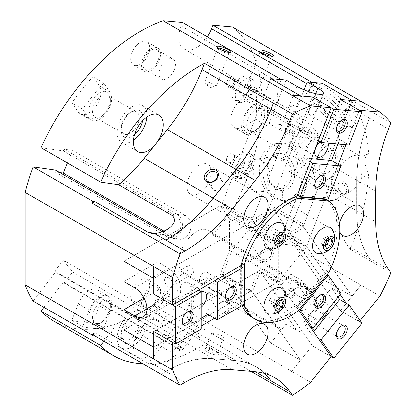 <?xml version="1.0" encoding="UTF-8"?>
<svg xmlns="http://www.w3.org/2000/svg" width="416" height="416" viewBox="0 0 416 416"><rect width="100%" height="100%" fill="white"/><g stroke="black" fill="none" stroke-linecap="round" stroke-linejoin="round"><path stroke-width="0.31" stroke-dasharray="2.08 1.56" d="M243.074 126.828L255.97 119.382A164.611 95.04 120 0 0 255.97 91.255L243.074 98.696A17.228 9.948 120 0 0 231.821 113.88A17.228 9.948 120 0 0 234.458 127.681A17.228 9.948 120 0 0 243.074 126.828L253.9 133.078L266.796 125.637A164.611 95.04 120 0 0 266.796 97.505L253.9 104.952A17.228 9.948 120 0 0 242.648 120.13A17.228 9.948 120 0 0 245.289 133.931A17.228 9.948 120 0 0 253.9 133.078M41.049 147.716L63.352 150.93L176.363 216.18A10.525 8.377 -81.8 0 1 180.383 228.524A10.525 8.377 -81.8 0 1 170.919 236.168L151.122 233.314M311.771 82.3L310.419 85.79A24.882 14.368 -60 0 1 282.74 105.976A24.882 14.368 -60 0 1 279.942 83.065L181.142 26.026L182.494 22.537M181.142 26.026A24.882 14.368 120 0 0 183.94 48.937A24.882 14.368 120 0 0 207.376 36.899M211.614 233.106A24.882 14.368 120 0 0 208.822 230.511A24.882 14.368 120 0 0 185.666 242.122A24.882 14.368 120 0 0 181.142 271.014L182.494 272.943L281.299 329.982L279.942 328.058A24.882 14.368 -60 0 1 284.471 299.166A24.882 14.368 -60 0 1 307.622 287.555A24.882 14.368 -60 0 1 310.419 290.144L211.614 233.106L212.971 235.03L232.404 210.855A172.266 99.46 120 0 0 232.404 26.993M54.08 321.339A172.266 99.46 120 0 0 163.062 297.118L182.494 272.943M43.961 307.304L63.352 282.121L64.069 283.031L72.561 271.996L185.572 337.246A12.444 2.283 -142.4 0 0 190.772 338.91A12.444 2.283 -142.4 0 0 186.633 333.154A12.444 2.283 -142.4 0 0 176.249 325.4L63.237 260.151L72.561 271.996M64.069 283.031L177.081 348.275A12.444 2.283 -142.4 0 0 182.276 349.944A12.444 2.283 -142.4 0 0 178.142 344.188A12.444 2.283 -142.4 0 0 167.757 336.43L54.746 271.185L63.237 260.151M54.746 271.185L55.463 272.095L168.475 337.34A10.525 1.934 -142.4 0 1 177.258 343.907A10.525 1.934 -142.4 0 1 180.762 348.774L173.909 357.677L166.182 362.164L154.3 364.712L148.205 363.667L168.475 337.34M33.16 301.064L55.463 272.095M55.463 170.066L54.746 171.808L59.717 172.52M54.746 171.808L167.757 237.052A12.444 9.896 -81.8 0 0 170.643 238.061A12.444 9.896 -81.8 0 0 181.828 229.029A12.444 9.896 -81.8 0 0 177.081 214.438L64.069 149.193L72.561 150.415L67.402 162.932M64.069 149.193L63.352 150.93M135.476 65.582A13.4 7.738 -60 0 1 133.51 64.979A13.4 7.738 -60 0 1 133.51 49.509A13.4 7.738 -60 0 1 146.91 41.772A13.4 7.738 -60 0 1 147.727 55.697A13.4 7.738 -60 0 1 135.476 65.582M228.483 87.303A5.741 3.318 -60 0 1 228.483 79.18A5.741 3.318 -60 0 1 234.572 79.726A5.741 3.318 -60 0 1 230.511 86.757A5.741 3.318 -60 0 1 228.483 87.303M228.483 163.192A5.741 3.318 -60 0 1 228.483 155.074A5.741 3.318 -60 0 1 234.572 155.615A5.741 3.318 -60 0 1 230.511 162.651A5.741 3.318 -60 0 1 228.483 163.192M135.476 303.134A13.4 7.738 -60 0 1 133.51 302.531A13.4 7.738 -60 0 1 133.51 287.061A13.4 7.738 -60 0 1 146.91 279.323A13.4 7.738 -60 0 1 147.727 293.249A13.4 7.738 -60 0 1 135.476 303.134M71.781 320.382A164.611 95.04 120 0 0 92.882 322.265L99.33 305.651A17.228 9.948 120 0 0 97.391 289.786A17.228 9.948 120 0 0 78.229 303.763L71.781 320.382L82.612 326.633A164.611 95.04 120 0 0 103.709 328.52L92.882 322.265M71.781 102.934L78.229 112.107A17.228 9.948 120 0 0 80.168 113.901A17.228 9.948 120 0 0 96.195 105.862A17.228 9.948 120 0 0 99.33 85.857L92.882 76.684A164.611 95.04 120 0 0 71.781 102.934L82.612 109.184L89.06 118.357A17.228 9.948 120 0 0 90.995 120.151A17.228 9.948 120 0 0 107.021 112.112A17.228 9.948 120 0 0 110.157 92.108L103.709 82.935A164.611 95.04 120 0 0 82.612 109.184M360.183 320.59L359.325 321.662L340.376 310.721L360.984 285.085A172.266 99.46 120 0 0 361.088 284.882L361.036 284.851A172.266 99.46 120 0 1 360.927 285.054L232.404 210.855M379.933 296.026L360.984 285.085M105.019 91.281A15.314 8.84 120 0 0 90.23 104.395A15.314 8.84 120 0 0 94.193 119.184A15.314 8.84 120 0 0 99.606 117.733A15.314 8.84 120 0 0 110.432 98.982A15.314 8.84 120 0 0 105.019 91.281M155.09 233.381L168.475 235.316A10.525 8.377 -81.8 0 0 170.919 236.168M168.475 235.316L162.297 231.748M163.862 231.124L176.249 238.28A12.444 9.896 -81.8 0 0 179.135 239.283A12.444 9.896 -81.8 0 0 190.32 230.256A12.444 9.896 -81.8 0 0 185.572 215.665L72.561 150.415M236.99 168.636L212.711 198.884A130.156 75.145 120 0 1 166.691 239.689L165.911 240.141M251.061 371.348L204.402 344.406L201.973 340.954A133.983 77.355 120 0 0 186.914 326.986A133.983 77.355 120 0 0 167.294 320.934L155.776 319.904A21.055 12.158 120 0 0 136.521 335.442A21.055 12.158 120 0 0 137.805 357.323A21.055 12.158 120 0 0 140.889 358.275A21.055 12.158 120 0 0 160.144 342.737A21.055 12.158 120 0 0 158.86 320.856A21.055 12.158 120 0 0 155.776 319.904L144.258 318.874A133.983 77.355 120 0 0 118.747 321.896L172.208 352.763L173.909 357.677M172.208 352.763L176.363 347.365A10.525 1.934 -142.4 0 0 180.762 348.774M118.747 321.896L103.875 341.214M176.363 347.365L63.352 282.121M264.742 373.474A133.983 77.355 120 0 0 255.939 366.839A133.983 77.355 120 0 0 236.319 360.781L213.283 358.727A133.983 77.355 120 0 0 165.911 371.42L161.054 374.223M347.802 105.706L369.403 118.175L369.065 119.21L369.455 118.206A133.983 77.355 120 0 0 356.762 180.237L356.762 210.948A133.983 77.355 120 0 0 369.455 258.32L371.883 261.778A172.266 99.46 120 0 1 371.852 261.856L371.8 261.825A172.266 99.46 120 0 0 371.831 261.747L350.23 249.272A172.266 99.46 120 0 0 368.607 174.236C363.672 163.904 363.672 156.915 368.607 153.265A172.266 99.46 120 0 0 350.23 99.445L347.802 105.706A133.983 77.355 120 0 0 335.109 167.731L356.71 180.206L356.71 210.917A133.983 77.355 120 0 0 369.403 258.289L371.831 261.747M390.832 122.886L350.23 99.445M264.711 373.469A133.983 77.355 120 0 0 255.887 366.808A133.983 77.355 120 0 0 236.267 360.75L213.231 358.696A133.983 77.355 120 0 0 165.859 371.389L166.598 370.958A130.156 75.145 120 0 1 212.618 358.628L236.922 360.802A130.156 75.145 120 0 1 255.98 366.683L255.928 366.652A130.156 75.145 120 0 0 236.865 360.771L236.922 360.802M255.98 366.683A130.156 75.145 120 0 1 270.608 380.25L270.998 380.806M92.03 334.37L94.744 332.805L148.205 363.667M93.075 334.974L94.744 332.805M339.524 224.042A17.228 9.948 120 0 0 339.83 231.826M340.194 294.445L324.813 272.558L326.305 270.702A69.862 40.336 120 0 0 326.305 199.415M359.325 321.662L346.466 303.368M359.325 110.328L345.972 144.742M338.343 164.398L324.995 198.812L325.489 197.532L328.193 199.098M310.586 382.288L291.637 371.353A172.266 99.46 120 0 1 291.476 371.478L291.424 371.446A172.266 99.46 120 0 0 291.585 371.322L163.062 297.118M142.917 363.75A172.266 99.46 120 0 0 204.402 344.406M298.527 310.185L296.681 307.554L324.813 272.558L306.493 246.496L324.813 199.28L307.273 244.483L288.324 233.542L340.376 99.388L287.544 235.555L306.493 246.496M252.803 317.829A69.862 40.336 120 0 0 295.183 309.416L296.681 307.554L278.361 281.492L241.722 302.645L241.722 304.642A69.862 40.336 120 0 0 242.112 305.542M172.692 342.498L201.115 326.087M214.651 318.276L241.722 302.645L241.722 266.703M314.226 92.342C312.655 88.265 312.463 85.597 313.648 84.339C318.38 77.106 366.704 114.998 354.203 124.987C351.234 127.676 346.455 127.239 339.872 123.677C329.051 117.676 317.756 101.832 314.226 92.342M264.15 159.64C266.848 150.119 271.736 144.633 278.819 143.187C289.344 141.076 302.838 153.894 305.271 169.452C308.178 184.054 299.458 198.442 287.726 199.914C283.608 200.538 279.666 199.784 275.907 197.652C264.919 191.714 260.213 173.482 264.15 159.64M390.832 272.714L371.883 261.778M368.607 174.236L361.795 178.168C360.474 168.189 360.48 156.432 361.795 157.201L368.607 153.265L361.795 157.201A21.055 12.158 120 0 0 360.521 156.26A21.055 12.158 120 0 0 357.438 155.308A21.055 12.158 120 0 0 338.198 170.825L335.109 172.609A17.228 9.948 -120 0 0 334.615 172.858A17.228 9.948 -120 0 0 331.048 180.747A17.228 9.948 -120 0 0 335.109 193.575L335.109 198.448A133.983 77.355 120 0 0 347.802 245.82L369.403 258.289M343.226 194.028A7.654 4.42 -120 0 0 348.644 190.902A7.654 4.42 -120 0 0 343.226 181.527A7.654 4.42 -120 0 0 337.813 184.652A7.654 4.42 -120 0 0 343.226 194.028L342.202 193.44A6.204 3.583 -120 0 0 345.306 193.747A6.204 3.583 -120 0 0 345.306 186.581A6.204 3.583 -120 0 0 339.097 182.998A6.204 3.583 -120 0 0 337.813 185.838A6.204 3.583 -120 0 0 342.202 193.44L343.226 194.028M335.109 172.609L335.109 167.731M273.822 197.98A28.709 21.247 -98.9 0 0 285.22 200.304A28.709 21.247 -98.9 0 0 301.751 168.646A28.709 21.247 -98.9 0 0 276.307 143.577A28.709 21.247 -98.9 0 0 259.345 167.575A28.709 21.247 -98.9 0 0 273.822 197.98M276.26 188.828A18.621 13.78 -98.9 0 0 294.419 170.082A18.621 13.78 -98.9 0 0 271.612 156.915A18.621 13.78 -98.9 0 0 276.26 188.828M291.528 142.802A4.784 1.654 -134.9 0 0 289.307 142.418A4.784 1.654 -134.9 0 0 289.333 143.936A4.784 1.654 -134.9 0 0 293.842 148.808A4.784 1.654 -134.9 0 0 294.549 149.162A4.784 1.654 -134.9 0 0 296.067 149.193A4.784 1.654 -134.9 0 0 295.22 146.245A4.784 1.654 -134.9 0 0 291.528 142.802M333.33 119.506A16.396 5.658 -134.9 0 0 338.66 121.477A16.396 5.658 -134.9 0 0 340.943 120.822A16.396 5.658 -134.9 0 0 333.367 105.217A16.396 5.658 -134.9 0 0 317.782 97.609A16.396 5.658 -134.9 0 0 317.122 99.892A16.396 5.658 -134.9 0 0 333.33 119.506M335.343 119.428A18.621 6.427 -134.9 0 0 341.396 121.67A18.621 6.427 -134.9 0 0 335.39 103.204A18.621 6.427 -134.9 0 0 316.94 97.152A18.621 6.427 -134.9 0 0 335.343 119.428M241.987 95.326A5.741 3.318 -60 0 1 241.987 88.696A5.741 3.318 -60 0 1 247.728 85.379A5.741 3.318 -60 0 1 248.082 91.348A5.741 3.318 -60 0 1 242.83 95.586A5.741 3.318 -60 0 1 241.987 95.326L304.585 131.461L307.783 132.652A4.784 1.654 -134.9 0 0 309.104 133.583A4.784 1.654 -134.9 0 0 311.329 133.968A4.784 1.654 -134.9 0 0 309.951 130.328A4.784 1.654 -134.9 0 0 305.604 127.062L295.714 121.352L298.969 117.515L301.772 116.579L302.666 122.252L297.866 126.932A16.396 5.658 -134.9 0 0 311.912 140.868A16.396 5.658 -134.9 0 0 319.53 142.189A16.396 5.658 -134.9 0 0 311.953 126.584A16.396 5.658 -134.9 0 0 296.369 118.971A16.396 5.658 -134.9 0 0 295.714 121.352M304.585 131.461L303.711 128.045L305.604 127.062M245.638 173.118A16.396 12.132 -98.9 0 0 253.906 190.408A16.396 12.132 -98.9 0 0 260.416 191.734A16.396 12.132 -98.9 0 0 269.854 173.654A16.396 12.132 -98.9 0 0 255.325 159.338A16.396 12.132 -98.9 0 0 247.785 165.058L252.169 163.831L251.982 169.489L247.374 174.101L245.638 173.118L248.082 174.528A4.784 3.541 -98.9 0 0 249.267 175.578A4.784 3.541 -98.9 0 0 251.17 175.968A4.784 3.541 -98.9 0 0 253.973 171.075A4.784 3.541 -98.9 0 0 250.26 166.488L247.785 165.058M307.783 132.652L297.866 126.932M240.12 102.56A13.4 7.738 -60 0 1 238.16 101.956A13.4 7.738 -60 0 1 238.16 86.486A13.4 7.738 -60 0 1 251.56 78.749A13.4 7.738 -60 0 1 252.377 92.674A13.4 7.738 -60 0 1 240.12 102.56M229.58 162.672A4.706 2.72 -60 0 1 228.894 162.458A4.706 2.72 -60 0 1 228.894 157.024A4.706 2.72 -60 0 1 233.6 154.31A4.706 2.72 -60 0 1 234.572 156.463A4.706 2.72 -60 0 1 231.244 162.224A4.706 2.72 -60 0 1 229.58 162.672M352.071 296.098L322.322 278.949L273.395 209.342L303.17 226.533L352.071 296.098L361.088 284.882M337.782 125.762A28.709 9.906 -134.9 0 0 351.12 128.066A28.709 9.906 -134.9 0 0 337.854 100.745A28.709 9.906 -134.9 0 0 310.565 87.417A28.709 9.906 -134.9 0 0 315.64 105.113A28.709 9.906 -134.9 0 0 337.782 125.762M228.691 301.746A7.654 6.037 144.9 0 1 226.351 313.201A7.654 6.037 144.9 0 1 216.97 307.788A7.654 6.037 144.9 0 1 228.691 301.746M227.292 302.125A6.204 4.893 144.9 0 1 228.571 303.28A6.204 4.893 144.9 0 1 226.304 310.856A6.204 4.893 144.9 0 1 218.416 310.419A6.204 4.893 144.9 0 1 219.835 303.529A6.204 4.893 144.9 0 1 227.292 302.125M214.271 283.598A6.204 4.893 144.9 0 1 215.545 284.757A6.204 4.893 144.9 0 1 213.283 292.328A6.204 4.893 144.9 0 1 205.395 291.892A6.204 4.893 144.9 0 1 206.814 285.007A6.204 4.893 144.9 0 1 214.271 283.598M270.889 249.257A7.654 6.037 144.9 0 1 268.544 260.712A7.654 6.037 144.9 0 1 259.168 255.299A7.654 6.037 144.9 0 1 270.889 249.257M269.49 249.631A6.204 4.893 144.9 0 1 270.764 250.791A6.204 4.893 144.9 0 1 268.502 258.362A6.204 4.893 144.9 0 1 260.614 257.925A6.204 4.893 144.9 0 1 262.033 251.04A6.204 4.893 144.9 0 1 269.49 249.631M256.469 231.104A6.204 4.893 144.9 0 1 257.743 232.263A6.204 4.893 144.9 0 1 255.481 239.834A6.204 4.893 144.9 0 1 247.588 239.403A6.204 4.893 144.9 0 1 249.007 232.513A6.204 4.893 144.9 0 1 256.469 231.104M260.312 51.943A6.204 1.31 21.2 0 0 259.901 52.208A6.204 1.31 21.2 0 0 259.938 52.525A6.204 1.31 21.2 0 0 261.888 54.111A6.204 1.31 21.2 0 0 271.232 56.909A6.204 1.31 21.2 0 0 271.471 56.696A6.204 1.31 21.2 0 0 271.352 56.228M248.867 87.677A6.204 1.31 21.2 0 0 257.852 90.553A6.204 1.31 21.2 0 0 258.45 90.256A6.204 1.31 21.2 0 0 253.141 86.793A6.204 1.31 21.2 0 0 246.88 85.769A6.204 1.31 21.2 0 0 247.125 86.393A6.204 1.31 21.2 0 0 248.867 87.677M218.114 48.178A6.204 1.31 21.2 0 0 217.708 48.438A6.204 1.31 21.2 0 0 217.74 48.755A6.204 1.31 21.2 0 0 219.69 50.346A6.204 1.31 21.2 0 0 229.039 53.139A6.204 1.31 21.2 0 0 229.278 52.931A6.204 1.31 21.2 0 0 229.154 52.458M206.669 83.907A6.204 1.31 21.2 0 0 215.66 86.783A6.204 1.31 21.2 0 0 216.258 86.492A6.204 1.31 21.2 0 0 210.943 83.023A6.204 1.31 21.2 0 0 204.688 81.999A6.204 1.31 21.2 0 0 204.927 82.623A6.204 1.31 21.2 0 0 206.669 83.907M269.058 314.002A14.544 8.398 120 0 0 281.559 304.798A14.544 8.398 120 0 0 282.989 289.494M317.559 253.365A14.544 8.398 120 0 0 330.19 244.343A14.544 8.398 120 0 0 331.708 228.883M268.845 249.012A14.544 8.398 120 0 0 281.476 239.99A14.544 8.398 120 0 0 282.994 224.531M297.892 310.981L295.183 309.416M242.7 305.204L241.722 304.642M153.743 278.424L250.037 222.83L257.847 233.948L276.796 244.884L241.722 265.138L278.361 243.984L296.681 196.768L279.141 241.972L260.192 231.031L312.244 96.876L259.412 233.043L278.361 243.984M329.014 272.262L326.305 270.702M362.029 323.222L340.376 310.721L287.544 235.555M291.637 371.353L312.244 345.717L331.193 356.658L312.244 345.717L259.412 270.551L278.361 281.492M300.44 360.23L251.597 290.69L221.822 273.499L270.748 343.106L300.472 360.266L291.424 371.446M288.324 233.542L303.95 224.52L274.175 207.329L255.616 218.046L231.884 215.925L222.602 202.722L270.748 78.634L221.822 204.734L251.597 221.926L300.461 95.82M361.088 101.312L352.071 100.506L303.17 226.533M243.074 304.99L240.365 303.425L276.796 282.396L257.847 271.456L153.743 331.557L259.412 270.551M291.476 371.478L300.498 360.261M153.8 359.18L153.8 347.157L251.597 290.69M274.175 207.329L273.395 209.342M153.743 266.573L153.8 278.392L251.597 221.926M250.037 222.83L220.256 205.639L123.968 261.232L221.822 204.734M257.847 233.948L259.412 233.043M153.8 266.365L153.8 278.392M300.498 95.898L291.476 95.092M281.299 79.581L279.942 83.065M220.256 205.639L229.538 218.842L229.538 250.484L220.256 274.404L123.968 329.997L221.822 273.499M281.299 329.982L270.748 343.106L300.524 360.298L312.244 345.717L260.192 271.664L279.141 282.604L297.357 308.516L299.073 309.509M260.192 271.664L252.377 291.803L222.602 274.612L231.884 250.697L255.616 221.172L274.175 210.454L322.322 278.949L311.771 292.074L310.419 290.144M311.771 292.074L212.971 235.03M335.109 193.575L338.198 191.792A21.055 12.158 120 0 0 339.466 192.728A21.055 12.158 120 0 0 361.795 178.168M350.23 249.272L347.802 245.82M234.005 177.975A4.784 3.541 -98.9 0 0 235.908 178.365A4.784 3.541 -98.9 0 0 238.732 174.366A4.784 3.541 -98.9 0 0 236.319 169.296A4.784 3.541 -98.9 0 0 234.421 168.912A4.784 3.541 -98.9 0 0 231.592 172.91A4.784 3.541 -98.9 0 0 234.005 177.975M248.082 174.528L245.565 169.894L249.428 166.551L250.26 166.488M369.403 118.175A133.983 77.355 120 0 0 356.71 180.206M206.58 351.52A7.654 1.617 21.2 0 0 214.677 354.718A7.654 1.617 21.2 0 0 218.364 354.318A7.654 1.617 21.2 0 0 211.853 350.433A7.654 1.617 21.2 0 0 204.422 348.91A7.654 1.617 21.2 0 0 206.58 351.52M369.013 119.179A130.156 75.145 120 0 0 356.684 179.436L356.736 211.874A130.156 75.145 120 0 0 369.065 257.894L371.852 261.856M371.8 261.825L369.013 257.863A130.156 75.145 120 0 1 356.684 211.843L356.684 179.436M273.489 103.121L270.702 110.302A130.156 75.145 120 0 1 237.016 168.646M174.611 234.655A130.156 75.145 120 0 0 206.424 206.242M242.154 161.886A130.156 75.145 120 0 0 269.298 113.667M269.625 378.94A130.156 75.145 120 0 0 255.928 366.652M160.971 374.145L166.546 370.926A130.156 75.145 120 0 1 212.56 358.597L236.865 360.771M153.743 347.126L153.743 359.034M352.045 296.109L360.927 285.054M291.585 371.322L300.472 360.266M338.198 191.792C333.783 188.807 331.396 185.125 331.048 180.747L332.831 175.308L338.198 170.825M335.785 142.808A21.055 12.158 120 0 0 316.529 158.345A21.055 12.158 120 0 0 317.814 180.227A21.055 12.158 120 0 0 338.868 168.069A21.055 12.158 120 0 0 338.868 143.759A21.055 12.158 120 0 0 335.785 142.808M124.644 348.899A21.055 12.158 -60 0 1 121.56 347.948A21.055 12.158 -60 0 1 121.56 323.632A21.055 12.158 -60 0 1 142.615 311.48A21.055 12.158 -60 0 1 143.9 333.356A21.055 12.158 -60 0 1 124.644 348.899M332.836 150.4A12.724 7.348 120 0 0 321.204 159.791A12.724 7.348 120 0 0 321.979 173.009A12.724 7.348 120 0 0 334.703 165.667A12.724 7.348 120 0 0 334.703 150.972A12.724 7.348 120 0 0 332.836 150.4M260.229 108.477A12.724 7.348 120 0 0 248.596 117.868A12.724 7.348 120 0 0 249.371 131.092A12.724 7.348 120 0 0 255.731 130.463A12.724 7.348 120 0 0 264.727 114.878A12.724 7.348 120 0 0 262.096 109.054A12.724 7.348 120 0 0 260.229 108.477M259.314 105.061A15.314 8.84 120 0 0 243.443 121.815A15.314 8.84 120 0 0 253.9 131.518A15.314 8.84 120 0 0 264.727 112.762A15.314 8.84 120 0 0 259.314 105.061M188.542 178.313A17.228 9.948 120 0 0 190.476 194.173A17.228 9.948 120 0 0 207.704 184.231A17.228 9.948 120 0 0 207.704 164.336A17.228 9.948 120 0 0 188.542 178.313M221.567 180.513C216.804 177.102 208.686 183.81 212.644 188.739C216.096 194.298 225.945 185.385 222.794 181.6L221.567 180.513M188.536 305.536A17.228 9.948 120 0 0 190.471 321.402A17.228 9.948 120 0 0 207.698 311.454A17.228 9.948 120 0 0 207.698 291.564A17.228 9.948 120 0 0 188.536 305.536M207.979 350.277A6.204 1.31 21.2 0 0 213.975 352.726A6.204 1.31 21.2 0 0 217.563 352.862A6.204 1.31 21.2 0 0 217.532 352.544A6.204 1.31 21.2 0 0 212.254 349.398A6.204 1.31 21.2 0 0 206.232 348.161A6.204 1.31 21.2 0 0 205.993 348.374A6.204 1.31 21.2 0 0 207.979 350.277M330.226 200.351C326.643 198.307 325.77 190.377 327.538 189.67C329.956 187.829 339.316 197.642 333.746 200.418L330.226 200.351M275.319 187.044A16.396 12.132 -98.9 0 0 281.83 188.37A16.396 12.132 -98.9 0 0 291.273 170.29A16.396 12.132 -98.9 0 0 276.739 155.979A16.396 12.132 -98.9 0 0 267.056 169.681A16.396 12.132 -98.9 0 0 275.319 187.044M242.83 171.475A5.741 3.318 -60 0 1 241.987 171.215A5.741 3.318 -60 0 1 241.987 164.585A5.741 3.318 -60 0 1 247.728 161.273A5.741 3.318 -60 0 1 248.082 167.237A5.741 3.318 -60 0 1 242.83 171.475M240.12 178.454A13.4 7.738 -60 0 1 238.16 177.845A13.4 7.738 -60 0 1 238.16 162.375A13.4 7.738 -60 0 1 251.56 154.643A13.4 7.738 -60 0 1 252.377 168.563A13.4 7.738 -60 0 1 240.12 178.454M96.938 117.884A12.724 7.348 -60 0 1 95.077 117.307A12.724 7.348 -60 0 1 95.077 102.617A12.724 7.348 -60 0 1 107.801 95.269A12.724 7.348 -60 0 1 110.432 101.098A12.724 7.348 -60 0 1 101.436 116.678A12.724 7.348 -60 0 1 96.938 117.884M125.762 134.524A12.724 7.348 -60 0 1 123.895 133.947A12.724 7.348 -60 0 1 121.264 128.123A12.724 7.348 -60 0 1 130.26 112.544A12.724 7.348 -60 0 1 136.62 111.909A12.724 7.348 -60 0 1 137.394 125.133A12.724 7.348 -60 0 1 125.762 134.524M134.581 134.716A15.314 8.84 -60 0 1 126.677 137.94A15.314 8.84 -60 0 1 121.264 130.239A15.314 8.84 -60 0 1 132.09 111.483A15.314 8.84 -60 0 1 142.626 120.775M133.51 140.28A21.055 12.158 -60 0 1 124.644 143.172A21.055 12.158 -60 0 1 121.56 142.22A21.055 12.158 -60 0 1 121.56 117.91A21.055 12.158 -60 0 1 142.615 105.752A21.055 12.158 -60 0 1 146.91 117.073M105.019 297.003A15.314 8.84 120 0 0 90.23 310.123A15.314 8.84 120 0 0 94.193 324.912A15.314 8.84 120 0 0 99.606 323.461A15.314 8.84 120 0 0 110.432 304.704A15.314 8.84 120 0 0 105.019 297.003M96.938 323.606A12.724 7.348 -60 0 1 95.077 323.034A12.724 7.348 -60 0 1 95.077 308.344A12.724 7.348 -60 0 1 107.801 300.997A12.724 7.348 -60 0 1 110.432 306.821A12.724 7.348 -60 0 1 101.436 322.405A12.724 7.348 -60 0 1 96.938 323.606M125.762 340.246A12.724 7.348 -60 0 1 123.895 339.674A12.724 7.348 -60 0 1 121.264 333.85A12.724 7.348 -60 0 1 130.26 318.266A12.724 7.348 -60 0 1 136.62 317.637A12.724 7.348 -60 0 1 137.394 330.86A12.724 7.348 -60 0 1 125.762 340.246M126.677 343.663A15.314 8.84 -60 0 1 121.264 335.962A15.314 8.84 -60 0 1 132.09 317.21A15.314 8.84 -60 0 1 142.548 326.908A15.314 8.84 -60 0 1 126.677 343.663M361.036 101.28L352.014 100.474M352.014 296.067L361.036 284.851M369.065 119.21A130.156 75.145 120 0 0 356.736 179.468M283.951 186.836A17.228 9.948 120 0 0 285.886 202.696A17.228 9.948 120 0 0 303.113 192.754A17.228 9.948 120 0 0 303.113 172.858A17.228 9.948 120 0 0 283.951 186.836M213.964 334.849L211.713 333.637C211.463 333.268 225.046 334.646 223.283 338.13C222.576 339.212 220.776 338.91 217.885 337.225L213.964 334.849M103.709 82.935L92.882 76.684M266.796 97.505L255.97 91.255M266.796 125.637L255.97 119.382M103.709 328.52L110.157 311.901A17.228 9.948 120 0 0 108.222 296.041A17.228 9.948 120 0 0 89.06 310.014L82.612 326.633M146.302 71.838A13.4 7.738 -60 0 1 144.342 71.23A13.4 7.738 -60 0 1 144.342 55.76A13.4 7.738 -60 0 1 157.737 48.022A13.4 7.738 -60 0 1 158.553 61.948A13.4 7.738 -60 0 1 146.302 71.838M146.978 70.091A11.487 6.63 -60 0 1 145.298 69.571A11.487 6.63 -60 0 1 145.298 56.311A11.487 6.63 -60 0 1 156.78 49.681A11.487 6.63 -60 0 1 157.482 61.615A11.487 6.63 -60 0 1 146.978 70.091M163.218 79.466A11.487 6.63 -60 0 1 161.538 78.952A11.487 6.63 -60 0 1 161.538 65.686A11.487 6.63 -60 0 1 173.02 59.056A11.487 6.63 -60 0 1 173.722 70.99A11.487 6.63 -60 0 1 163.218 79.466M146.302 309.384A13.4 7.738 -60 0 1 144.342 308.781A13.4 7.738 -60 0 1 144.342 293.311A13.4 7.738 -60 0 1 157.737 285.574A13.4 7.738 -60 0 1 158.553 299.499A13.4 7.738 -60 0 1 146.302 309.384M146.978 307.642A11.487 6.63 -60 0 1 145.298 307.122A11.487 6.63 -60 0 1 145.298 293.862A11.487 6.63 -60 0 1 156.78 287.232A11.487 6.63 -60 0 1 157.482 299.166A11.487 6.63 -60 0 1 146.978 307.642M163.218 317.018A11.487 6.63 -60 0 1 161.538 316.498A11.487 6.63 -60 0 1 161.538 303.238A11.487 6.63 -60 0 1 173.02 296.608A11.487 6.63 -60 0 1 173.722 308.542A11.487 6.63 -60 0 1 163.218 317.018M300.44 95.867L291.538 95.072M280.467 300.097L278.59 297.118L274.685 299.374L272.73 304.408L274.685 307.19L276.328 306.238M274.685 307.19L278.205 309.218M272.73 304.408L276.25 306.441M274.685 299.374L278.205 301.408M278.59 297.118L282.11 299.151M329.186 239.486L327.309 236.506L323.404 238.758L321.448 243.797L323.404 246.574L325.047 245.627M323.404 246.574L326.924 248.607M321.448 243.797L324.969 245.825M323.404 238.758L326.924 240.791M327.309 236.506L330.829 238.534M280.472 235.134L278.595 232.154L274.69 234.411L272.735 239.444L274.69 242.221L276.333 241.275M274.69 242.221L278.21 244.254M272.735 239.444L276.255 241.478M274.69 234.411L278.21 236.439M278.595 232.154L282.116 234.182M229.58 86.783A4.706 2.72 -60 0 1 228.894 86.57A4.706 2.72 -60 0 1 228.894 81.136A4.706 2.72 -60 0 1 233.6 78.416A4.706 2.72 -60 0 1 234.572 80.569A4.706 2.72 -60 0 1 231.244 86.336A4.706 2.72 -60 0 1 229.58 86.783M239.678 92.612A4.706 2.72 -60 0 1 238.987 92.399A4.706 2.72 -60 0 1 238.987 86.96A4.706 2.72 -60 0 1 243.693 84.245A4.706 2.72 -60 0 1 243.979 89.138A4.706 2.72 -60 0 1 239.678 92.612M236.605 100.532A13.4 7.738 -60 0 1 234.64 99.923A13.4 7.738 -60 0 1 234.64 84.453A13.4 7.738 -60 0 1 248.04 76.716A13.4 7.738 -60 0 1 248.856 90.641A13.4 7.738 -60 0 1 236.605 100.532M239.678 168.501A4.706 2.72 -60 0 1 238.987 168.288A4.706 2.72 -60 0 1 238.987 162.854A4.706 2.72 -60 0 1 243.693 160.134A4.706 2.72 -60 0 1 243.979 165.027A4.706 2.72 -60 0 1 239.678 168.501M236.605 176.42A13.4 7.738 -60 0 1 234.64 175.817A13.4 7.738 -60 0 1 234.64 160.342A13.4 7.738 -60 0 1 248.04 152.61A13.4 7.738 -60 0 1 248.856 166.53A13.4 7.738 -60 0 1 236.605 176.42M300.893 137.608L301.423 137.134L304.075 137.888C304.486 134.482 303.425 134.389 300.893 137.608A17.228 3.64 -158.8 0 1 279.895 129.854L269.069 123.604L290.165 125.486L300.992 131.737A17.228 3.64 -158.8 0 1 306.504 137.025A17.228 3.64 -158.8 0 1 304.075 137.888M293.961 131.108A5.741 1.212 -158.8 0 1 295.573 133.068A5.741 1.212 -158.8 0 1 290.004 131.924A5.741 1.212 -158.8 0 1 285.121 129.012A5.741 1.212 -158.8 0 1 287.882 128.71A5.741 1.212 -158.8 0 1 293.961 131.108M315.645 104.265C310.892 103.173 305.427 112.928 310.294 115.263C314.054 117.863 319.233 105.633 316.503 104.515L315.645 104.265M290.165 125.486L304.023 89.768M292.958 131.997A4.706 0.993 -158.8 0 1 294.466 133.442A4.706 0.993 -158.8 0 1 294.284 133.604A4.706 0.993 -158.8 0 1 289.718 132.668A4.706 0.993 -158.8 0 1 285.714 130.276A4.706 0.993 -158.8 0 1 285.688 130.036A4.706 0.993 -158.8 0 1 288.413 130.14A4.706 0.993 -158.8 0 1 292.958 131.997M276.734 158.444A4.706 0.993 -158.8 0 1 275.413 157.472A4.706 0.993 -158.8 0 1 275.226 156.998A4.706 0.993 -158.8 0 1 277.95 157.102A4.706 0.993 -158.8 0 1 282.5 158.959A4.706 0.993 -158.8 0 1 284.003 160.404A4.706 0.993 -158.8 0 1 283.551 160.628A4.706 0.993 -158.8 0 1 276.734 158.444M336.487 128.82A6.204 3.583 -60 0 1 336.461 128.274A6.204 3.583 -60 0 1 340.85 120.671A6.204 3.583 -60 0 1 341.333 120.422M269.069 123.604L285.984 79.997M260.192 231.031L252.377 219.913L222.602 202.722M252.377 219.913L300.524 95.826M318.334 140.951L311.568 137.046L303.446 157.976L310.216 161.881M314.834 184.631A6.204 3.583 -60 0 1 314.808 184.085A6.204 3.583 -60 0 1 319.192 176.483A6.204 3.583 -60 0 1 319.68 176.233M290.956 172.172A6.204 3.583 -60 0 1 290.046 171.891A6.204 3.583 -60 0 1 289.671 165.443A6.204 3.583 -60 0 1 295.344 160.862A6.204 3.583 -60 0 1 296.254 161.143A6.204 3.583 -60 0 1 296.634 167.591A6.204 3.583 -60 0 1 290.956 172.172M337.964 144.03L339.7 139.558L311.568 137.046M311.454 158.694L303.446 157.976M320.112 141.981A9.568 5.528 -60 0 1 324.958 140.046A9.568 5.528 -60 0 1 326.357 140.478A9.568 5.528 -60 0 1 328.156 143.151M308.714 130.671A9.568 5.528 -60 0 1 310.118 131.102A9.568 5.528 -60 0 1 310.118 142.152A9.568 5.528 -60 0 1 300.544 147.68A9.568 5.528 -60 0 1 299.962 137.732A9.568 5.528 -60 0 1 308.714 130.671M339.7 139.558L349.175 145.028M303.95 224.52L352.097 100.433M279.141 241.972L280.608 244.057L304.34 246.173L307.273 244.483M304.34 246.173L255.616 218.046M325.489 197.532L297.357 195.021M280.608 244.057L231.884 215.925M180.674 291.403L179.613 288.668L180.674 287.16C178.188 290.176 178.188 291.59 180.674 291.403A17.228 9.948 60 0 1 177.247 297.248A17.228 9.948 60 0 1 168.631 296.395L157.804 290.144L157.804 262.012L168.631 268.263A17.228 9.948 60 0 1 180.674 287.16M168.631 277.638L168.631 277.638A5.741 3.318 60 0 1 172.692 284.674A5.741 3.318 60 0 1 168.631 287.019A5.741 3.318 60 0 1 164.575 279.984A5.741 3.318 60 0 1 168.631 277.638L169.364 278.065A4.706 2.72 60 0 1 172.692 283.826A4.706 2.72 60 0 1 171.72 285.984A4.706 2.72 60 0 1 167.014 283.265A4.706 2.72 60 0 1 167.014 277.831A4.706 2.72 60 0 1 169.364 278.065L168.631 277.638M154.773 304.398L155.657 307.008C158.075 308.844 167.43 299.042 161.86 296.26C158.304 293.883 154.409 300.076 154.773 304.398M157.804 262.012L123.968 281.549M190.289 273.671A4.706 2.72 60 0 1 187.216 269.521A4.706 2.72 60 0 1 187.933 265.751A4.706 2.72 60 0 1 190.289 265.985A4.706 2.72 60 0 1 193.362 270.13A4.706 2.72 60 0 1 192.639 273.905A4.706 2.72 60 0 1 190.289 273.671M182.192 320.762A6.204 3.583 -60 0 1 182.166 320.216A6.204 3.583 -60 0 1 186.555 312.614A6.204 3.583 -60 0 1 187.044 312.364M182.166 320.216L182.166 321.402M157.804 290.144L144.061 298.08M257.847 271.456L250.037 291.595L220.256 274.404M250.037 291.595L153.743 347.188M201.115 329.212L191.641 323.742L201.115 318.276M225.503 295.755A6.204 3.583 -60 0 1 225.477 295.209A6.204 3.583 -60 0 1 229.866 287.612A6.204 3.583 -60 0 1 230.35 287.362M225.477 295.209L225.477 296.395M208.213 275.106A6.204 3.583 -60 0 1 205.504 281.351A6.204 3.583 -60 0 1 200.72 283.015A6.204 3.583 -60 0 1 199.436 280.176A6.204 3.583 -60 0 1 202.145 273.931A6.204 3.583 -60 0 1 206.924 272.267A6.204 3.583 -60 0 1 208.213 275.106M214.651 280.764L207.886 276.858L191.641 286.234L191.641 323.742M207.886 276.858L207.886 284.674M201.115 307.174A9.568 5.528 -60 0 1 194.979 308.589A9.568 5.528 -60 0 1 192.993 304.21A9.568 5.528 -60 0 1 201.115 291.866M176.753 294.83A9.568 5.528 -60 0 1 180.929 285.199A9.568 5.528 -60 0 1 188.308 282.636A9.568 5.528 -60 0 1 188.308 293.686A9.568 5.528 -60 0 1 178.734 299.213A9.568 5.528 -60 0 1 176.753 294.83M191.641 286.234L198.411 290.144M276.796 282.396L278.262 278.616L278.262 246.969L276.796 244.884M278.262 246.969L229.538 218.842M240.365 265.918L240.365 303.425M278.262 278.616L229.538 250.484M304.075 298.184L301.423 299.551L300.893 302.141C302.151 304.356 305.744 299.905 304.075 298.184A17.228 13.588 -35.1 0 0 304.538 283.301A17.228 13.588 -35.1 0 0 300.992 280.088L290.165 273.837L269.069 300.082L279.895 306.332A17.228 13.588 -35.1 0 0 300.893 302.141M286.926 297.586A5.741 4.529 -35.1 0 0 295.719 293.051A5.741 4.529 -35.1 0 0 288.683 288.99A5.741 4.529 -35.1 0 0 286.926 297.586M269.069 300.082L285.984 324.152L296.811 330.403A17.228 13.588 -35.1 0 0 317.512 326.492A17.228 13.588 -35.1 0 0 321.454 307.372A17.228 13.588 -35.1 0 0 317.912 304.153L307.081 297.903L290.165 273.837M315.645 318.77C317.782 314.746 317.829 311.766 315.796 309.832C313.477 308.027 305.458 318.63 309.587 320.58C311.548 321.511 313.565 320.908 315.645 318.77M287.196 296.275A4.706 3.713 -35.1 0 0 292.854 295.209A4.706 3.713 -35.1 0 0 293.93 289.983A4.706 3.713 -35.1 0 0 287.945 289.65A4.706 3.713 -35.1 0 0 286.229 295.396A4.706 3.713 -35.1 0 0 287.196 296.275M282.5 274.222A4.706 3.713 -35.1 0 0 276.843 275.288A4.706 3.713 -35.1 0 0 275.766 280.514A4.706 3.713 -35.1 0 0 276.734 281.393A4.706 3.713 -35.1 0 0 282.391 280.322A4.706 3.713 -35.1 0 0 283.468 275.101A4.706 3.713 -35.1 0 0 282.5 274.222M336.487 334.542A6.204 3.583 -60 0 1 336.461 333.996A6.204 3.583 -60 0 1 340.85 326.399A6.204 3.583 -60 0 1 341.333 326.149M285.984 324.152L270.748 343.106L222.602 274.612M327.205 274.513L325.489 273.525L307.273 247.608L288.324 236.668L303.95 227.646L352.097 296.14L322.322 278.949L307.081 297.903M303.95 227.646L274.175 210.454M338.047 297.112L331.578 287.908L341.052 293.379M288.324 236.668L340.376 310.721L352.097 296.14M314.834 303.732A6.204 3.583 -60 0 1 314.808 303.191A6.204 3.583 -60 0 1 319.192 295.589A6.204 3.583 -60 0 1 319.68 295.339M290.956 282.5A6.204 3.583 -60 0 1 296.254 280.244A6.204 3.583 -60 0 1 295.344 288.74A6.204 3.583 -60 0 1 290.046 290.992A6.204 3.583 -60 0 1 290.956 282.5M310.216 326.81L303.446 322.904L311.568 334.459L313.711 331.786M303.446 322.904L331.578 287.908M319.873 319.727A9.568 5.528 -60 0 1 316.789 319.472A9.568 5.528 -60 0 1 316.789 308.417A9.568 5.528 -60 0 1 326.357 302.895A9.568 5.528 -60 0 1 328.094 309.494M308.714 306.618A9.568 5.528 -60 0 1 300.544 310.092A9.568 5.528 -60 0 1 300.544 299.042A9.568 5.528 -60 0 1 310.118 293.519A9.568 5.528 -60 0 1 308.714 306.618M311.568 334.459L318.334 338.364M252.377 291.803L300.524 360.298M307.273 247.608L304.34 249.298L280.608 278.824L279.141 282.604M280.608 278.824L231.884 250.697M297.357 308.516L325.489 273.525M304.34 249.298L255.616 221.172M89.06 118.357L78.229 112.107M110.157 92.108L99.33 85.857M172.208 215.582L176.363 216.18M177.081 214.438L185.572 215.665M167.757 237.052L176.249 238.28M213.283 358.727L232.232 369.668M165.911 371.42L184.86 382.356M369.455 118.206L388.404 129.147M236.319 360.781L201.973 340.954M154.3 364.712L165.859 371.389M144.258 318.874L213.231 358.696M335.109 198.448L356.71 210.917M279.942 328.058L181.142 271.014M310.419 85.79L306.457 83.502M356.762 210.948L375.71 221.889M369.455 258.32L388.404 269.261M356.762 180.237L375.71 191.173M167.294 320.934L236.267 360.75M177.081 348.275L185.572 337.246M167.757 336.43L176.249 325.4M253.9 104.952L243.074 98.696M89.06 310.014L78.229 303.763M110.157 311.901L99.33 305.651M300.992 131.737L315.786 93.61M279.895 129.854L296.811 86.247M168.631 268.263L134.794 287.799M168.631 296.395L146.978 308.896M279.895 306.332L296.811 330.403M300.992 280.088L317.912 304.153M80.168 113.901L90.995 120.151M179.135 239.283L170.643 238.061M274.888 377.78L255.939 366.839M285.22 200.304L287.726 199.909M276.307 143.577L278.819 143.187M289.333 143.936L290.852 147.638L294.549 149.162M338.66 121.477L341.396 121.67M317.122 99.892L316.94 97.152M296.067 149.193L311.329 133.968M289.307 142.418L303.711 128.045M247.728 85.379L301.772 116.579M234.572 156.463L234.572 155.615M231.244 162.224L230.511 162.651M319.53 142.189L340.943 120.822M296.369 118.971L317.782 97.609M351.12 128.066L354.203 124.987M310.565 87.417L313.648 84.339M228.571 303.28L215.545 284.757M218.416 310.419L205.395 291.892M270.764 250.791L257.743 232.263M260.614 257.925L247.588 239.403M271.232 56.909L273.042 56.16M259.938 52.525L259.106 50.752M259.901 52.208L246.88 85.769M271.471 56.696L258.45 90.256M247.125 86.393L251.399 91.281L257.852 90.553M229.039 53.139L230.849 52.39M217.74 48.755L216.908 46.982M217.708 48.438L204.688 81.999M229.278 52.931L216.258 86.492M204.927 82.623L209.201 87.511L215.66 86.783M208.822 230.511L307.622 287.555M183.94 48.937L282.74 105.976M235.908 178.365L251.17 175.968M234.421 168.912L249.428 166.551M255.887 366.808L186.914 326.986M190.772 338.91L182.276 349.944M360.521 156.26L338.868 143.759M339.466 192.728L317.814 180.227M121.56 347.948L137.805 357.323M142.615 311.48L158.86 320.856M334.703 150.972L262.096 109.054M321.979 173.009L249.371 131.092M264.727 114.878L264.727 112.762M255.731 130.463L253.9 131.518M264.55 197.158L207.704 164.336M247.322 226.996L190.476 194.173M222.794 181.6L216.856 173.155M212.644 188.739L206.705 180.289M206.232 348.161L204.422 348.91M217.532 352.544L218.364 354.318M337.813 185.838L337.813 184.652M333.741 200.418L345.306 193.747M327.538 189.67L339.097 182.998M260.416 191.734L281.83 188.37M255.325 159.338L276.739 155.979M241.987 171.215L246.423 173.774M247.728 161.273L252.169 163.831M110.432 101.098L110.432 98.982M101.436 116.678L99.606 117.733M95.077 117.307L123.895 133.947M107.801 95.269L136.62 111.909M121.264 128.123L121.264 130.239M130.26 112.544L132.09 111.483M121.56 142.22L137.805 151.596M142.615 105.752L158.86 115.128M110.432 306.821L110.432 304.704M101.436 322.405L99.606 323.461M95.077 323.034L123.895 339.674M107.801 300.997L136.62 317.637M121.264 333.85L121.264 335.962M130.26 318.266L132.09 317.21M334.615 172.858L337.36 171.278M359.96 205.681L303.113 172.858M342.732 235.518L285.886 202.696M211.713 333.637L205.993 348.374M223.283 338.13L217.563 352.862M264.545 324.381L207.698 291.564M247.317 354.219L217.885 337.225M211.78 333.705L190.471 321.402M234.458 127.681L245.289 133.931M97.391 289.786L108.222 296.041M133.51 64.979L144.342 71.23M146.91 41.772L157.737 48.022M145.298 69.571L161.538 78.952M156.78 49.681L173.02 59.056M133.51 302.531L144.342 308.781M146.91 279.323L157.737 285.574M145.298 307.122L161.538 316.498M156.78 287.232L173.02 296.608M234.572 80.569L234.572 79.726M231.244 86.336L230.511 86.757M228.894 86.57L238.987 92.399M233.6 78.416L243.693 84.245M234.64 99.923L238.16 101.956M248.04 76.716L251.56 78.749M228.894 162.458L238.987 168.288M233.6 154.31L243.693 160.134M234.64 175.817L238.16 177.845M248.04 152.61L251.56 154.643M323.424 93.423L306.504 137.025M294.284 133.604L295.573 133.068M285.714 130.276L285.121 129.012M284.003 160.404L294.466 133.442M275.226 156.998L285.688 130.036M275.413 157.472L278.658 161.179L283.551 160.628M310.294 115.263L337.745 131.113M316.503 104.515L343.954 120.364M336.461 128.274L336.461 129.454M340.85 120.671L341.874 120.078M314.808 184.085L314.808 185.271M319.192 176.483L320.221 175.89M290.046 171.891L316.092 186.924M296.254 161.143L322.296 176.176M300.544 147.68L316.789 157.056M310.118 131.102L326.357 140.478M143.411 316.784L177.247 297.248M172.692 283.826L172.692 284.674M187.933 265.751L167.014 277.831M192.639 273.905L171.72 285.984M155.657 307.008L183.451 323.055M161.86 296.26L189.66 312.307M186.555 312.614L187.58 312.021M229.866 287.612L230.89 287.019M200.72 283.015L226.762 298.048M206.924 272.267L232.97 287.3M178.734 299.213L194.979 308.589M188.308 282.636L204.547 292.011M321.454 307.372L304.538 283.301M275.766 280.514L286.229 295.396M283.468 275.101L293.93 289.983M309.587 320.58L337.745 336.84M315.796 309.832L343.954 326.092M336.461 333.996L336.461 335.182M340.85 326.399L341.874 325.806M314.808 303.191L314.808 304.372M319.192 295.589L320.221 294.996M290.046 290.992L316.092 306.03M296.254 280.244L322.296 295.282M300.544 310.092L316.789 319.472M310.118 293.519L326.357 302.895"/><path stroke-width="0.62" d="M300.461 95.82L270.748 78.634L281.299 79.581L182.494 22.537L163.062 20.8A172.266 99.46 120 0 0 41.049 147.716L100.599 182.099L118.747 184.714L172.208 215.582C179.878 223.023 165.563 233.121 154.3 233.433L165.859 240.11A133.983 77.355 120 0 0 213.231 198.104L236.267 169.447A133.983 77.355 120 0 0 270.941 109.382L273.374 103.121L204.402 63.3L201.973 69.56L270.941 109.382M207.376 36.899A24.882 14.368 120 0 0 211.614 28.746L212.971 25.256L311.771 82.3L322.322 83.242L352.045 100.402L360.927 101.197L232.404 26.993L212.971 25.256M103.875 341.214L100.599 345.472L41.049 311.09A172.266 99.46 120 0 0 54.08 321.339L113.63 355.722A172.266 99.46 120 0 0 142.917 363.75M41.049 311.09L43.961 307.304M154.3 233.433L151.122 233.314L148.205 232.393L94.744 201.526L92.711 201.23L33.16 166.852A172.266 99.46 120 0 0 25.168 192.343L25.168 284.799A172.266 99.46 120 0 0 33.16 301.064L92.711 335.447L93.075 334.974M33.16 166.852L55.463 170.066L162.297 231.748M59.717 172.52L63.237 173.03L163.862 231.124M67.402 162.932L63.237 173.03M360.183 320.59L379.933 296.026A172.266 99.46 120 0 0 390.832 272.714L388.404 269.261A133.983 77.355 120 0 1 375.71 221.889L375.71 191.173A133.983 77.355 120 0 1 388.404 129.147L390.832 122.886A172.266 99.46 120 0 0 379.933 112.169L359.325 110.328L340.376 99.388L362.029 111.888L333.902 109.377L312.244 96.876L291.637 95.035A172.266 99.46 120 0 0 291.476 95.092L291.424 95.061A172.266 99.46 120 0 1 291.585 95.004L163.062 20.8M273.426 103.152L270.998 109.413A133.983 77.355 120 0 1 236.319 169.478L213.283 198.136A133.983 77.355 120 0 1 165.911 240.141L184.86 251.082A133.983 77.355 120 0 0 232.232 209.076L255.268 180.414A133.983 77.355 120 0 0 289.947 120.354L292.375 114.093L273.426 103.152A172.266 99.46 120 0 1 273.489 103.121L273.432 103.09A172.266 99.46 120 0 0 273.374 103.121M198.411 290.144L201.115 291.704L175.401 306.55L175.401 344.058L153.743 331.557L172.692 342.498L172.692 369.975A172.266 99.46 120 0 0 180.003 385.164L161.054 374.223A172.266 99.46 120 0 1 161.028 374.176L160.971 374.145A172.266 99.46 120 0 0 161.002 374.192L92.03 334.37A172.266 99.46 120 0 0 92.711 335.447M172.692 369.975L153.743 359.034A172.266 99.46 120 0 0 153.8 359.18L153.743 359.148A172.266 99.46 120 0 1 153.691 359.003L25.168 284.799M94.744 201.526L92.03 203.091L180.003 253.885A172.266 99.46 120 0 0 172.692 277.514L153.743 266.573L153.743 294.05L172.692 304.99L241.722 265.138L241.722 266.703M184.86 251.082L180.003 253.885M174.611 234.655A130.156 75.145 120 0 1 166.639 239.658L165.859 240.11M264.742 373.474A133.983 77.355 120 0 1 270.998 380.806L289.947 391.747A133.983 77.355 120 0 0 274.888 377.78A133.983 77.355 120 0 0 255.268 371.722L232.232 369.668A133.983 77.355 120 0 0 184.86 382.356L180.003 385.164M269.625 378.94A130.156 75.145 120 0 1 270.556 380.219L270.941 380.775A133.983 77.355 120 0 0 264.711 373.469M289.947 391.747L292.375 395.2L251.061 371.348M92.711 201.23A172.266 99.46 120 0 0 92.03 203.091M201.973 69.56A133.983 77.355 120 0 1 167.294 129.626L144.258 158.283L213.231 198.104M204.402 63.3A172.266 99.46 120 0 0 100.599 182.099M118.747 184.714A133.983 77.355 120 0 0 144.258 158.283M155.776 143.952A21.055 12.158 -60 0 1 140.889 152.547A21.055 12.158 -60 0 1 137.805 151.596A21.055 12.158 -60 0 1 137.805 127.286A21.055 12.158 -60 0 1 158.86 115.128A21.055 12.158 -60 0 1 155.776 143.952M304.023 89.768L307.081 81.884L317.912 88.135A17.228 3.64 -158.8 0 1 323.424 93.423A17.228 3.64 -158.8 0 1 313.451 93.038A17.228 3.64 -158.8 0 1 296.811 86.247L285.984 79.997L270.748 78.634L300.524 95.826L312.244 96.876L331.193 107.812L310.586 105.971A172.266 99.46 120 0 0 292.375 114.093M310.586 105.971L291.637 95.035M153.743 266.334L153.743 266.573A172.266 99.46 120 0 1 153.8 266.365L153.743 266.334A172.266 99.46 120 0 0 153.691 266.542L25.168 192.343M339.83 231.826A17.228 9.948 120 0 0 342.732 235.518A17.228 9.948 120 0 0 359.96 225.571A17.228 9.948 120 0 0 359.96 205.681A17.228 9.948 120 0 0 340.798 219.653A17.228 9.948 120 0 0 339.524 224.042M346.466 303.368L340.194 294.445M345.972 144.742L338.343 164.398M329.014 200.975L297.892 198.198A69.862 40.336 120 0 0 244.426 264.706L244.426 306.202A69.862 40.336 120 0 0 255.512 319.389A69.862 40.336 120 0 0 297.892 310.981L329.014 272.262A69.862 40.336 120 0 0 329.014 200.975L326.305 199.415L324.813 199.28L324.995 198.812L324.813 199.28L295.183 196.633A69.862 40.336 120 0 0 241.722 263.146L241.722 265.138L240.365 265.918L243.074 267.483L243.074 304.99L217.355 319.836L207.886 314.366L201.115 318.276M292.375 395.2A172.266 99.46 120 0 0 310.586 382.288L331.193 356.658L298.527 310.185M100.599 345.472A172.266 99.46 120 0 0 113.63 355.722M153.691 359.003L153.691 347.157L123.968 329.997L153.743 347.188L153.743 331.557L153.743 359.148M153.691 266.542L153.743 278.361M144.061 298.08L123.968 309.681L123.968 329.997L123.968 261.232L153.691 278.392M172.692 277.514L172.692 304.99M245.383 338.359A17.228 9.948 120 0 0 247.317 354.219A17.228 9.948 120 0 0 264.545 344.271A17.228 9.948 120 0 0 264.545 324.381A17.228 9.948 120 0 0 245.383 338.359M242.112 305.542A69.862 40.336 120 0 0 252.803 317.829L255.512 319.389M201.115 326.087L214.651 318.276M379.933 112.169L360.984 101.228L340.376 99.388L352.097 100.433L322.322 83.242L307.081 81.884M261.513 52.712A7.654 1.617 21.2 0 0 273.042 56.16A7.654 1.617 21.2 0 0 266.786 51.62A7.654 1.617 21.2 0 0 259.106 50.752A7.654 1.617 21.2 0 0 261.513 52.712M215.956 170.16A7.654 6.037 144.9 0 1 213.611 181.615A7.654 6.037 144.9 0 1 204.235 176.202A7.654 6.037 144.9 0 1 215.956 170.16M271.352 56.228A6.204 1.31 21.2 0 0 266.162 53.232A6.204 1.31 21.2 0 0 260.312 51.943M219.315 48.942A7.654 1.617 21.2 0 0 230.849 52.39A7.654 1.617 21.2 0 0 224.588 47.856A7.654 1.617 21.2 0 0 216.908 46.982A7.654 1.617 21.2 0 0 219.315 48.942M229.154 52.458A6.204 1.31 21.2 0 0 223.964 49.462A6.204 1.31 21.2 0 0 218.114 48.178M282.989 289.494A14.544 8.398 120 0 0 279.344 287.492A14.544 8.398 120 0 0 265.361 299.785A14.544 8.398 120 0 0 268.84 313.976A14.544 8.398 120 0 0 269.058 314.002M328.063 226.876A14.544 8.398 120 0 0 314.08 239.169A14.544 8.398 120 0 0 317.559 253.365C321.095 253.978 324.808 252.99 328.713 250.396L332.181 246.745L334.116 242.736L334.797 238.997C334.833 234.816 333.804 231.447 331.708 228.883A14.544 8.398 120 0 0 328.063 226.876M268.861 249.012C272.381 249.631 276.099 248.638 279.999 246.043L283.468 242.398L285.402 238.384L286.083 234.645C286.12 230.469 285.09 227.094 282.994 224.531A14.544 8.398 120 0 0 279.349 222.524A14.544 8.398 120 0 0 265.366 234.822A14.544 8.398 120 0 0 268.845 249.012M244.426 306.202L242.7 305.204M244.426 264.706L241.722 263.146M297.892 198.198L295.183 196.633M331.193 107.812L296.681 196.768L297.357 195.021L300.066 196.586L312.92 163.446L310.216 161.881M273.432 103.09L270.66 110.276A130.156 75.145 120 0 1 269.298 113.667M206.424 206.242A130.156 75.145 120 0 0 212.654 198.853L212.685 198.874M242.154 161.886A130.156 75.145 120 0 1 236.959 168.615L212.654 198.853M245.383 211.13A17.228 9.948 120 0 0 247.322 226.996A17.228 9.948 120 0 0 264.55 217.048A17.228 9.948 120 0 0 264.55 197.158A17.228 9.948 120 0 0 245.383 211.13M300.472 95.794L291.585 95.004M215.582 171.995A6.204 4.893 144.9 0 1 216.856 173.155A6.204 4.893 144.9 0 1 214.594 180.726A6.204 4.893 144.9 0 1 206.705 180.289A6.204 4.893 144.9 0 1 208.125 173.399A6.204 4.893 144.9 0 1 215.582 171.995M142.626 120.775A15.314 8.84 -60 0 1 134.581 134.716M146.91 117.073A21.055 12.158 -60 0 1 133.51 140.28M276.328 306.238L278.59 304.933L280.467 300.097M276.25 306.441L278.205 309.218L282.11 306.966L284.066 301.928L282.11 299.151L278.205 301.408L276.25 306.441M280.68 299.978L284.066 301.928M278.59 304.933L282.11 306.966M325.047 245.627L327.309 244.317L329.186 239.486M324.969 245.825L326.924 248.607L330.829 246.35L332.784 241.316L330.829 238.534L326.924 240.791L324.969 245.825M329.399 239.361L332.784 241.316M327.309 244.317L330.829 246.35M276.333 241.275L278.595 239.97L280.472 235.134M276.255 241.478L278.21 244.254L282.116 241.998L284.071 236.964L282.116 234.182L278.21 236.439L276.255 241.478M280.686 235.009L284.071 236.964M278.595 239.97L282.116 241.998M277.451 311.163A7.654 4.42 -60 0 1 277.451 300.336A7.654 4.42 -60 0 1 285.574 301.059A7.654 4.42 -60 0 1 277.451 311.163M326.17 250.546A7.654 4.42 -60 0 1 324.189 243.152A7.654 4.42 -60 0 1 331.583 236.595A7.654 4.42 -60 0 1 333.564 243.989A7.654 4.42 -60 0 1 326.17 250.546M277.456 246.194A7.654 4.42 -60 0 1 275.475 238.8A7.654 4.42 -60 0 1 282.87 232.242A7.654 4.42 -60 0 1 284.851 239.637A7.654 4.42 -60 0 1 277.456 246.194M341.333 120.422A6.204 3.583 -60 0 1 343.044 120.084A6.204 3.583 -60 0 1 343.954 120.364A6.204 3.583 -60 0 1 343.954 127.53A6.204 3.583 -60 0 1 337.745 131.113A6.204 3.583 -60 0 1 336.487 128.82M344.583 119.356A7.654 4.42 -60 0 1 344.583 130.182A7.654 4.42 -60 0 1 336.461 129.454A7.654 4.42 -60 0 1 341.874 120.078A7.654 4.42 -60 0 1 344.583 119.356M362.029 111.888L349.175 145.028L321.043 142.516L333.902 109.377M321.043 142.516L318.334 140.951M312.92 163.446L341.052 165.958L328.193 199.098L300.066 196.586M322.925 175.167A7.654 4.42 -60 0 1 322.925 185.994A7.654 4.42 -60 0 1 314.808 185.271A7.654 4.42 -60 0 1 320.221 175.89A7.654 4.42 -60 0 1 322.925 175.167M319.68 176.233A6.204 3.583 -60 0 1 321.386 175.895A6.204 3.583 -60 0 1 322.296 176.176A6.204 3.583 -60 0 1 322.296 183.342A6.204 3.583 -60 0 1 316.092 186.924A6.204 3.583 -60 0 1 314.834 184.631M341.052 165.958L331.578 160.488L337.964 144.03M331.578 160.488L311.454 158.694M328.156 143.151A9.568 5.528 -60 0 1 324.875 153.681A9.568 5.528 -60 0 1 316.789 157.056A9.568 5.528 -60 0 1 315.078 150.327A9.568 5.528 -60 0 1 320.112 141.981M175.401 306.55L153.743 294.05L153.743 278.424L123.968 261.232L123.968 281.549L134.794 287.799A17.228 9.948 60 0 1 146.052 302.978A17.228 9.948 60 0 1 143.411 316.784A17.228 9.948 60 0 1 134.794 315.931L123.968 309.681M187.044 312.364A6.204 3.583 -60 0 1 189.66 312.307A6.204 3.583 -60 0 1 189.66 319.472A6.204 3.583 -60 0 1 183.451 323.055A6.204 3.583 -60 0 1 182.192 320.762M182.166 321.402A7.654 4.42 -60 0 1 187.58 312.021A7.654 4.42 -60 0 1 192.993 315.146A7.654 4.42 -60 0 1 187.58 324.527A7.654 4.42 -60 0 1 182.166 321.402M201.115 291.704L201.115 329.212L175.401 344.058M243.074 267.483L217.355 282.329L217.355 319.836M225.477 296.395A7.654 4.42 -60 0 1 230.89 287.019A7.654 4.42 -60 0 1 236.304 290.144A7.654 4.42 -60 0 1 230.89 299.52A7.654 4.42 -60 0 1 225.477 296.395M230.35 287.362A6.204 3.583 -60 0 1 232.97 287.3A6.204 3.583 -60 0 1 232.97 294.466A6.204 3.583 -60 0 1 226.762 298.048A6.204 3.583 -60 0 1 225.503 295.755M207.886 284.674L207.886 314.366M201.115 291.866A9.568 5.528 -60 0 1 204.547 292.011A9.568 5.528 -60 0 1 206.242 298.808A9.568 5.528 -60 0 1 201.115 307.174M217.355 282.329L214.651 280.764M341.333 326.149A6.204 3.583 -60 0 1 343.954 326.092A6.204 3.583 -60 0 1 343.044 334.584A6.204 3.583 -60 0 1 337.745 336.84A6.204 3.583 -60 0 1 336.487 334.542M344.583 335.91A7.654 4.42 -60 0 1 336.461 335.182A7.654 4.42 -60 0 1 341.874 325.806A7.654 4.42 -60 0 1 347.105 327.418A7.654 4.42 -60 0 1 344.583 335.91M321.043 339.924L349.175 304.933L362.029 323.222L333.902 358.218L321.043 339.924L318.334 338.364M299.073 309.509L300.066 310.081L328.193 275.085L327.205 274.513M328.193 275.085L341.052 293.379L312.92 328.375L310.216 326.81M349.175 304.933L339.7 299.463L338.047 297.112M300.066 310.081L312.92 328.375M322.925 305.1A7.654 4.42 -60 0 1 314.808 304.372A7.654 4.42 -60 0 1 320.221 294.996A7.654 4.42 -60 0 1 325.447 296.613A7.654 4.42 -60 0 1 322.925 305.1M319.68 295.339A6.204 3.583 -60 0 1 322.296 295.282A6.204 3.583 -60 0 1 321.386 303.779A6.204 3.583 -60 0 1 316.092 306.03A6.204 3.583 -60 0 1 314.834 303.732M313.711 331.786L339.7 299.463M328.094 309.494A9.568 5.528 -60 0 1 324.958 315.994A9.568 5.528 -60 0 1 319.873 319.727M331.193 356.658L333.902 358.218M213.283 198.136L232.232 209.076M148.205 232.393L155.09 233.381M255.268 371.722L270.941 380.775M270.998 109.413L289.947 120.354M167.294 129.626L236.267 169.447M306.457 83.502L211.614 28.746M236.319 169.478L255.268 180.414M315.786 93.61L317.912 88.135M146.978 308.896L134.794 315.931M268.856 313.981L269.402 314.038C272.771 314.496 276.302 313.487 279.989 311.012L283.452 307.372L285.402 303.326L286.078 299.598C286.109 295.428 285.08 292.058 282.989 289.5"/></g></svg>

